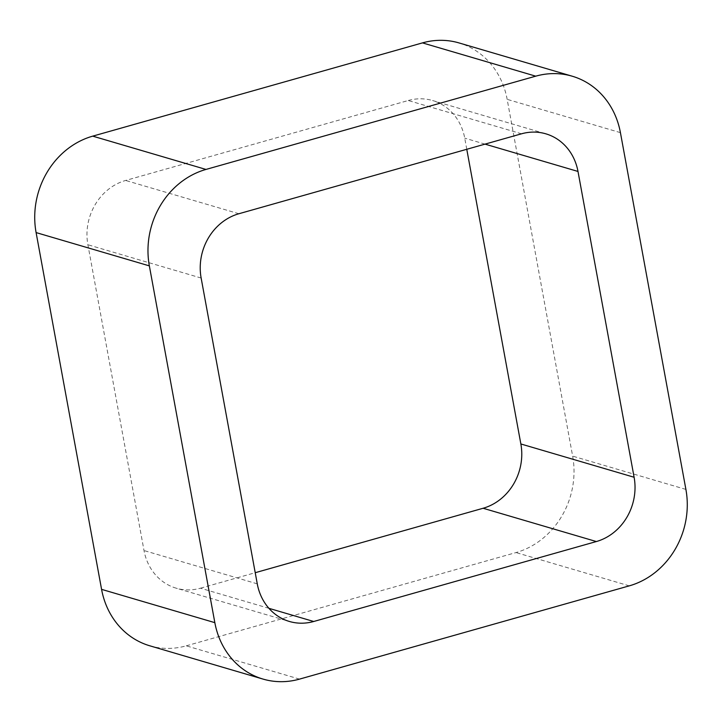 <?xml version="1.0" encoding="UTF-8"?>
<svg xmlns="http://www.w3.org/2000/svg" width="722" height="722" viewBox="0 0 722 722"><rect width="100%" height="100%" fill="white"/><g stroke="black" fill="none" stroke-linecap="round" stroke-linejoin="round"><path stroke-width="0.54" stroke-dasharray="3.61 2.71" d="M299.531 679.113L186.267 645.829A79.646 71.343 -73.6 0 1 149.779 645.793M186.267 645.829L516.013 552.565A79.646 71.343 -73.6 0 0 572.645 456.123L507.16 99.347A79.646 71.343 -73.6 0 0 458.966 42.914M521.528 133.805L408.273 100.511L125.637 180.455A53.103 47.562 -73.6 0 0 87.885 244.74L144.012 550.552A53.103 47.562 -73.6 0 0 176.141 588.168L289.396 621.462M268.927 608.321L200.472 588.195A53.103 47.562 -73.6 0 1 176.141 588.168M200.472 588.195L255.227 572.708M466.773 149.292L464.733 138.155A53.103 47.562 -73.6 0 0 432.604 100.538L545.859 133.832M408.273 100.511A53.103 47.562 -73.6 0 1 432.604 100.538M629.268 585.858L516.013 552.565M685.9 489.417L572.645 456.123M620.424 132.64L507.16 99.347M238.892 213.739L125.637 180.455M201.14 278.033L87.885 244.74M257.267 583.845L144.012 550.552M485.04 144.129L464.733 138.155"/><path stroke-width="1.08" d="M214.84 622.653L149.355 265.877L36.1 232.583L101.576 589.36A79.646 71.343 -73.6 0 0 149.779 645.793L263.034 679.086A79.646 71.343 -73.6 0 1 214.84 622.653L101.576 589.36M149.355 265.877A79.646 71.343 -73.6 0 1 205.987 169.435L535.733 76.171A79.646 71.343 -73.6 0 1 572.221 76.207A79.646 71.343 -73.6 0 1 620.424 132.64L685.9 489.417A79.646 71.343 -73.6 0 1 629.268 585.858L299.531 679.113A79.646 71.343 -73.6 0 1 263.034 679.086M535.733 76.171L422.469 42.887A79.646 71.343 -73.6 0 1 458.966 42.914L572.221 76.207M422.469 42.887L92.732 136.142A79.646 71.343 -73.6 0 0 36.1 232.583M596.363 541.545A53.103 47.562 -73.6 0 0 634.115 477.26L577.988 171.448A53.103 47.562 -73.6 0 0 545.859 133.832A53.103 47.562 -73.6 0 0 521.528 133.805L238.892 213.739A53.103 47.562 -73.6 0 0 201.14 278.033L257.267 583.845A53.103 47.562 -73.6 0 0 289.396 621.462A53.103 47.562 -73.6 0 0 313.727 621.489L596.363 541.545L483.108 508.261L255.227 572.708M634.115 477.26L520.86 443.967A53.103 47.562 -73.6 0 1 483.108 508.261M520.86 443.967L466.773 149.292M205.987 169.435L92.732 136.142M313.727 621.489L268.927 608.321M577.988 171.448L485.04 144.129"/></g></svg>
